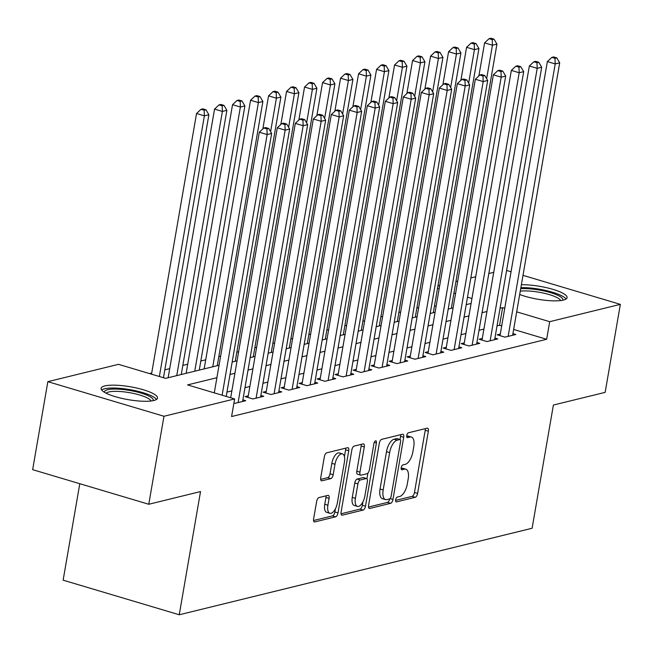 <?xml version="1.0" encoding="UTF-8"?>
<svg xmlns="http://www.w3.org/2000/svg" width="653" height="653" viewBox="0 0 653 653"><rect width="100%" height="100%" fill="white"/><g stroke="black" fill="none" stroke-linecap="round" stroke-linejoin="round"><path stroke-width="0.98" d="M395.653 499.782A2.522 1.135 106.6 0 0 396.167 501.896A2.522 1.135 106.6 0 0 396.469 501.896L415.251 497.292A3.6 1.624 106.6 0 0 417.61 493.407L428.352 431.209A3.6 1.624 106.6 0 0 427.617 428.197A3.6 1.624 106.6 0 0 427.184 428.188L408.411 432.792A2.522 1.135 106.6 0 0 406.754 435.518A2.522 1.135 106.6 0 0 407.268 437.624A2.522 1.135 106.6 0 0 407.57 437.632L410.002 437.037A11.525 5.2 106.6 0 1 411.382 437.045A11.525 5.2 106.6 0 1 413.749 446.701L412.851 451.884A11.525 5.2 106.6 0 1 405.284 464.332L402.86 464.928A2.522 1.135 106.6 0 0 401.203 467.646A2.522 1.135 106.6 0 0 401.717 469.76A2.522 1.135 106.6 0 0 402.019 469.76L404.452 469.164A11.525 5.2 106.6 0 1 405.831 469.18A11.525 5.2 106.6 0 1 408.198 478.837L407.301 484.02A11.525 5.2 106.6 0 1 399.734 496.46L397.31 497.055A2.522 1.135 106.6 0 0 395.653 499.782M104.831 385.923A28.618 6.522 -170.2 0 1 137.114 388.135A28.618 6.522 -170.2 0 1 157.512 398.093A28.618 6.522 -170.2 0 1 153.79 400.518A28.618 6.522 -170.2 0 1 121.515 398.306A28.618 6.522 -170.2 0 1 101.117 388.347A28.618 6.522 -170.2 0 1 104.831 385.923M521.372 284.749A28.618 6.522 -170.2 0 1 551.671 288.993A28.618 6.522 -170.2 0 1 567.09 297.67A28.618 6.522 -170.2 0 1 563.368 300.094A28.618 6.522 -170.2 0 1 519.682 294.503M318.99 497.562A3.6 1.624 106.6 0 0 316.632 501.455L313.62 518.898A3.6 1.624 106.6 0 0 314.354 521.918A3.6 1.624 106.6 0 0 314.787 521.927L335.642 516.809A3.6 1.624 106.6 0 0 338.001 512.923L348.743 450.733A3.6 1.624 106.6 0 0 348.008 447.713A3.6 1.624 106.6 0 0 347.576 447.705L326.72 452.823A3.6 1.624 106.6 0 0 324.361 456.708L320.721 477.784A3.6 1.624 106.6 0 0 321.456 480.804A3.6 1.624 106.6 0 0 321.888 480.812L330.81 478.616A3.6 1.624 106.6 0 0 333.177 474.731L334.981 464.283A9.632 4.342 106.6 0 1 342.458 453.892A9.632 4.342 106.6 0 1 344.433 461.965L337.364 502.908A9.632 4.342 106.6 0 1 329.887 513.299A9.632 4.342 106.6 0 1 327.912 505.226L329.088 498.402A3.6 1.624 106.6 0 0 328.353 495.382A3.6 1.624 106.6 0 0 327.92 495.374L318.99 497.562M522.988 275.346L620.35 304.363L605.151 392.363L553.393 405.048L532.113 528.253L179.249 614.767L200.528 491.57L148.77 504.263L163.968 416.263L47.849 381.662L118.511 364.333L165.584 378.356L219.049 365.256M620.35 304.363L549.687 321.684L516.686 311.848M216.902 377.712L187.558 384.903L234.631 398.934L231.595 416.532L546.651 339.282L549.687 321.684M234.631 398.934L163.968 416.263M368.578 505.43A3.6 1.624 106.6 0 0 369.312 508.442A3.6 1.624 106.6 0 0 369.745 508.45L390.6 503.332A3.6 1.624 106.6 0 0 392.959 499.447L403.701 437.257A3.6 1.624 106.6 0 0 402.966 434.237A3.6 1.624 106.6 0 0 402.534 434.237L381.679 439.347A3.6 1.624 106.6 0 0 379.32 443.232L368.578 505.43M363.117 510.075L342.262 515.184A3.6 1.624 106.6 0 1 341.837 515.184A3.6 1.624 106.6 0 1 341.095 512.164L351.836 449.974A3.6 1.624 106.6 0 1 354.204 446.081L363.125 443.893A3.6 1.624 106.6 0 1 363.558 443.901A3.6 1.624 106.6 0 1 364.292 446.921L359.942 472.143A3.6 1.624 106.6 0 0 360.676 475.155A3.6 1.624 106.6 0 0 361.109 475.164L367.027 473.711A3.6 1.624 106.6 0 0 369.394 469.825L373.932 443.567A2.522 1.135 106.6 0 1 375.883 440.84A2.522 1.135 106.6 0 1 376.406 442.954L365.484 506.189A3.6 1.624 106.6 0 1 363.117 510.075L359.983 509.136L341.029 513.789M500.296 334.026L497.145 334.801L504.989 337.144L515.797 334.491L512.923 333.634M482.289 338.442L479.139 339.217L486.991 341.552L497.79 338.907L494.917 338.05M464.291 342.858L461.14 343.633L468.985 345.968L479.784 343.323L476.919 342.466M446.285 347.274L443.134 348.049L450.978 350.383L461.785 347.731L458.912 346.882M428.286 351.689L425.136 352.457L432.98 354.799L443.779 352.147L440.914 351.298M410.28 356.097L407.129 356.873L414.973 359.215L425.78 356.562L422.907 355.705M392.273 360.513L389.123 361.289L396.975 363.623L407.774 360.978L404.901 360.121M374.275 364.929L371.124 365.704L378.969 368.039L389.768 365.394L386.903 364.537M356.269 369.345L353.118 370.112L360.962 372.455L371.769 369.802L368.896 368.953M338.27 373.761L335.12 374.528L342.964 376.871L353.763 374.218L350.898 373.361M320.264 378.169L317.113 378.944L324.957 381.279L335.764 378.634L332.891 377.777M302.257 382.585L299.107 383.36L306.959 385.694L317.758 383.05L314.885 382.193M284.259 387L281.108 387.776L288.952 390.11L299.751 387.466L296.886 386.609M266.253 391.416L263.102 392.184L270.946 394.526L281.753 391.873L278.88 391.025M248.254 395.832L245.104 396.6L252.948 398.942L263.747 396.289L260.882 395.432M233.921 403.048L234.941 403.35L245.748 400.705L242.875 399.848M546.651 339.282L513.65 329.455M501.7 325.896L499.569 325.259L497.023 325.88M483.906 329.096L479.016 330.296M465.907 333.512L461.018 334.711M447.901 337.928L443.012 339.127M429.894 342.343L425.013 343.543M411.896 346.759L407.007 347.951M393.89 351.167L389 352.367M375.891 355.583L371.002 356.783M357.885 359.999L352.995 361.199M339.878 364.415L334.989 365.615M321.88 368.831L316.991 370.022M303.874 373.238L298.984 374.438M285.875 377.654L280.986 378.854M267.869 382.07L262.979 383.27M249.862 386.486L244.973 387.686M231.864 390.894L226.975 392.094M418.655 307.596L416.867 308.036M400.656 312.012L398.861 312.444M382.65 316.419L380.862 316.86M364.652 320.835L362.856 321.276M346.645 325.251L344.857 325.692M328.639 329.667L326.851 330.108M310.64 334.083L308.845 334.516M292.634 338.491L290.846 338.931M274.635 342.907L272.84 343.347M256.629 347.323L254.841 347.763M238.623 351.738L236.835 352.179M220.624 356.154L218.828 356.587M205.719 359.803L200.83 361.003M187.713 364.219L182.824 365.419M169.707 368.635L164.825 369.835M151.708 373.051L149.545 373.581M436.114 306.347L434.482 305.865M79.788 483.71L63.129 580.166L179.249 614.767M506.597 270.464L511.046 271.787M148.77 504.263L32.65 469.662L47.849 381.662M437.91 286.022L439.698 285.581M455.916 281.606L457.704 281.165M470.821 277.949L475.71 276.75M488.819 273.534L493.709 272.334M471.948 298.519L467.499 297.197M455.549 293.638L453.917 293.148M439.151 288.748L437.526 288.259M232.166 362.04L237.055 360.84M250.172 357.624L255.054 356.424M268.171 353.208L273.06 352.008M286.177 348.792L291.067 347.592M304.176 344.376L309.065 343.184M322.182 339.968L327.071 338.768M340.189 335.552L345.07 334.352M358.187 331.136L363.076 329.936M376.193 326.72L381.083 325.521M394.192 322.304L399.081 321.113M412.198 317.897L417.087 316.697M430.205 313.481L435.086 312.281M448.203 309.065L453.092 307.865M466.209 304.649L471.099 303.449M504.745 308.289L502.614 307.661L500.059 308.281M486.95 311.497L482.061 312.697M468.944 315.913L464.054 317.113M450.937 320.329L446.056 321.529M432.939 324.745L428.05 325.937M414.933 329.153L410.043 330.353M396.934 333.569L392.045 334.769M378.928 337.985L374.038 339.185M360.921 342.401L356.04 343.6M342.923 346.816L338.034 348.008M324.916 351.224L320.027 352.424M306.918 355.64L302.029 356.84M288.912 360.056L284.022 361.256M270.905 364.472L266.024 365.672M252.907 368.88L248.018 370.08M234.9 373.296L230.011 374.496M499.569 325.259L502.614 307.661M405.831 469.18L402.697 468.242A11.525 5.2 106.6 0 0 401.317 468.234L404.452 469.164M411.382 437.045L408.247 436.114A11.525 5.2 106.6 0 0 406.868 436.098L410.002 437.037M395.587 500.41L412.108 496.353A3.6 1.624 106.6 0 0 414.475 492.468L425.217 430.278A3.6 1.624 106.6 0 0 425.283 428.654M400.011 439.534L400.567 436.318A3.6 1.624 106.6 0 0 400.632 434.702M368.504 507.046L387.458 502.402A3.6 1.624 106.6 0 0 389.751 498.859M389.49 498.974A2.522 1.135 106.6 0 0 391.139 496.256L400.575 441.665A2.522 1.135 106.6 0 0 400.052 439.551A2.522 1.135 106.6 0 0 399.75 439.551L397.187 440.179A11.525 5.2 106.6 0 0 389.629 452.619L383.18 489.938A11.525 5.2 106.6 0 0 385.548 499.594A11.525 5.2 106.6 0 0 386.927 499.602L389.49 498.974M397.171 438.775A2.522 1.135 106.6 0 0 396.918 438.612A2.522 1.135 106.6 0 0 396.616 438.612L399.75 439.551M385.548 499.594L382.405 498.655A11.525 5.2 106.6 0 1 380.046 488.999L386.486 451.68A11.525 5.2 106.6 0 1 394.053 439.24L396.616 438.612M360.676 475.155L357.542 474.225A3.6 1.624 106.6 0 1 356.799 471.205L361.158 445.983A3.6 1.624 106.6 0 0 361.223 444.358M367.892 473.147L366.929 478.722M362.929 501.847L362.342 505.251L365.484 506.189M355.42 498.312A9.632 4.342 106.6 0 0 357.395 506.385A9.632 4.342 106.6 0 0 364.872 495.994L367.361 481.571A3.6 1.624 106.6 0 0 366.627 478.551A3.6 1.624 106.6 0 0 366.194 478.551L360.276 479.996A3.6 1.624 106.6 0 0 357.909 483.889L355.42 498.312L352.277 497.374A9.632 4.342 106.6 0 0 354.252 505.446L357.395 506.385M366.627 478.551L363.484 477.621A3.6 1.624 106.6 0 0 363.052 477.612L366.194 478.551M352.277 497.374L354.775 482.951A3.6 1.624 106.6 0 1 357.134 479.065L363.052 477.612M359.983 509.136A3.6 1.624 106.6 0 0 362.342 505.251M329.887 513.299L326.745 512.36A9.632 4.342 106.6 0 1 324.77 504.287L325.953 497.464A3.6 1.624 106.6 0 0 326.018 495.847M342.458 453.892L339.323 452.953A9.632 4.342 106.6 0 0 331.846 463.344L334.981 464.283M320.647 479.408L327.675 477.686A3.6 1.624 106.6 0 0 330.034 473.8L331.846 463.344M344.433 456.586L345.608 449.795A3.6 1.624 106.6 0 0 345.674 448.178M313.546 520.523L332.499 515.878A3.6 1.624 106.6 0 0 334.867 511.985L335.422 508.76M451.305 308.306L496.933 44.11L492.435 45.212L484.591 42.878L478.878 75.928M492.223 39.604L494.019 39.164L490.885 38.233L489.081 38.674L492.223 39.604L492.435 45.212L486.648 78.711M494.019 39.164L496.933 44.11M484.591 42.878L489.081 38.674M508.14 336.368L555.205 63.921L559.703 62.819L512.646 335.267M500.018 335.658L547.353 61.578L555.205 63.921L554.985 58.313L556.789 57.872L553.654 56.933L551.85 57.374L554.985 58.313M551.85 57.374L547.353 61.578M559.703 62.819L556.789 57.872M520.67 288.773A24.765 5.648 -170.2 0 1 548.757 292.12A24.765 5.648 -170.2 0 1 562.657 300.249M560.617 300.568A22.928 5.232 9.8 0 0 544.455 293.328A22.928 5.232 9.8 0 0 520.253 291.197M566.045 299.033A28.43 6.481 9.8 0 0 520.874 287.614M104.423 392.273A24.765 5.648 -170.2 0 1 128.755 390.298A24.765 5.648 -170.2 0 1 153.08 400.673M151.039 400.991A22.928 5.232 9.8 0 0 128.461 392.486A22.928 5.232 9.8 0 0 106.235 393.253M156.475 399.456A28.43 6.481 9.8 0 0 128.747 389.449A28.43 6.481 9.8 0 0 101.631 389.988M433.298 312.722L478.935 48.526L474.429 49.628L466.585 47.294L460.879 80.343M474.217 44.02L476.021 43.58L472.878 42.641L471.082 43.09L474.217 44.02L474.429 49.628L468.65 83.119M476.021 43.58L478.935 48.526M466.585 47.294L471.082 43.09M415.292 317.138L460.928 52.942L456.431 54.044L448.587 51.709L442.873 84.759M456.218 48.436L458.014 47.995L454.88 47.057L453.076 47.498L456.218 48.436L456.431 54.044L450.643 87.535M458.014 47.995L460.928 52.942M448.587 51.709L453.076 47.498M397.293 321.545L442.93 57.358L438.424 58.46L430.58 56.117L424.874 89.167M438.212 52.852L440.016 52.411L436.873 51.473L435.078 51.914L438.212 52.852L438.424 58.46L432.637 91.951M440.016 52.411L442.93 57.358M430.58 56.117L435.078 51.914M379.287 325.961L424.923 61.766L420.426 62.876L412.574 60.533L406.868 93.583M420.205 57.26L422.009 56.819L418.875 55.889L417.071 56.329L420.205 57.26L420.426 62.876L414.639 96.366M422.009 56.819L424.923 61.766M412.574 60.533L417.071 56.329M490.142 340.784L537.199 68.336L541.696 67.226L494.639 339.682M482.012 340.074L529.354 65.994L537.199 68.336L536.986 62.721L538.782 62.28L535.648 61.349L533.844 61.79L536.986 62.721M533.844 61.79L529.354 65.994M541.696 67.226L538.782 62.28M472.135 345.2L519.192 72.744L523.698 71.642L476.633 344.09M464.005 344.482L511.348 70.41L519.192 72.744L518.98 67.137L520.784 66.696L517.641 65.765L515.846 66.206L518.98 67.137M515.846 66.206L511.348 70.41M523.698 71.642L520.784 66.696M454.129 349.608L501.194 77.16L505.691 76.058L458.635 348.506M446.007 348.898L493.35 74.826L501.194 77.16L500.982 71.552L502.777 71.112L499.643 70.173L497.839 70.622L500.982 71.552M497.839 70.622L493.35 74.826M505.691 76.058L502.777 71.112M436.131 354.024L483.187 81.576L487.693 80.474L440.628 352.922M428.001 353.314L475.343 79.242L483.187 81.576L482.975 75.968L484.779 75.528L481.636 74.589L479.841 75.03L482.975 75.968M479.841 75.03L475.343 79.242M487.693 80.474L484.779 75.528M361.289 330.377L406.917 66.182L402.419 67.283L394.575 64.949L388.861 97.999M402.207 61.676L404.003 61.235L400.869 60.305L399.065 60.745L402.207 61.676L402.419 67.283L396.632 100.782M404.003 61.235L406.917 66.182M394.575 64.949L399.065 60.745M418.124 358.44L465.189 85.992L469.687 84.89L422.63 357.338M410.002 357.73L457.337 83.649L465.189 85.992L464.969 80.384L466.773 79.944L463.638 79.005L461.834 79.446L464.969 80.384M461.834 79.446L457.337 83.649M469.687 84.89L466.773 79.944M343.282 334.793L388.919 70.597L384.413 71.699L376.569 69.365L370.863 102.415M384.201 66.092L386.005 65.651L382.862 64.712L381.066 65.153L384.201 66.092L384.413 71.699L378.634 105.19M386.005 65.651L388.919 70.597M376.569 69.365L381.066 65.153M400.126 362.856L447.183 90.408L451.68 89.298L404.623 361.746M391.996 362.146L439.338 88.065L447.183 90.408L446.97 84.792L448.766 84.351L445.632 83.421L443.828 83.862L446.97 84.792M443.828 83.862L439.338 88.065M451.68 89.298L448.766 84.351M325.276 339.209L370.912 75.013L366.415 76.115L358.57 73.781L352.857 106.831M366.202 70.508L367.998 70.067L364.864 69.128L363.06 69.569L366.202 70.508L366.415 76.115L360.627 109.606M367.998 70.067L370.912 75.013M358.57 73.781L363.06 69.569M382.119 367.264L429.176 94.816L433.682 93.714L386.617 366.162M373.989 366.553L421.332 92.481L429.176 94.816L428.964 89.208L430.768 88.767L427.625 87.837L425.829 88.277L428.964 89.208M425.829 88.277L421.332 92.481M433.682 93.714L430.768 88.767M307.277 343.617L352.914 79.429L348.408 80.531L340.564 78.189L334.858 111.239M348.196 74.924L350 74.483L346.857 73.544L345.062 73.985L348.196 74.924L348.408 80.531L342.621 114.022M350 74.483L352.914 79.429M340.564 78.189L345.062 73.985M364.113 371.679L411.178 99.232L415.675 98.13L368.619 370.577M355.991 370.969L403.334 96.897L411.178 99.232L410.966 93.624L412.761 93.183L409.627 92.244L407.823 92.685L410.966 93.624M407.823 92.685L403.334 96.897M415.675 98.13L412.761 93.183M346.114 376.095L393.171 103.647L397.677 102.545L350.612 374.993M337.985 375.385L385.327 101.313L393.171 103.647L392.959 98.04L394.763 97.599L391.62 96.66L389.825 97.101L392.959 98.04M389.825 97.101L385.327 101.313M397.677 102.545L394.763 97.599M328.108 380.511L375.173 108.063L379.671 106.961L332.614 379.409M319.986 379.801L367.321 105.721L375.173 108.063L374.953 102.456L376.757 102.015L373.622 101.076L371.818 101.517L374.953 102.456M371.818 101.517L367.321 105.721M379.671 106.961L376.757 102.015M310.11 384.927L357.167 112.479L361.664 111.369L314.607 383.817M301.98 384.217L349.322 110.137L357.167 112.479L356.954 106.863L358.75 106.423L355.616 105.492L353.812 105.933L356.954 106.863M353.812 105.933L349.322 110.137M361.664 111.369L358.75 106.423M292.103 389.335L339.16 116.887L343.666 115.785L296.601 388.233M283.973 388.625L331.316 114.553L339.16 116.887L338.948 111.279L340.752 110.839L337.609 109.908L335.813 110.349L338.948 111.279M335.813 110.349L331.316 114.553M343.666 115.785L340.752 110.839M274.097 393.751L321.162 121.303L325.659 120.201L278.602 392.649M265.975 393.041L313.318 118.968L321.162 121.303L320.95 115.695L322.745 115.254L319.611 114.316L317.807 114.757L320.95 115.695M317.807 114.757L313.318 118.968M325.659 120.201L322.745 115.254M256.098 398.167L303.155 125.719L307.661 124.617L260.596 397.065M247.969 397.457L295.311 123.376L303.155 125.719L302.943 120.111L304.747 119.67L301.604 118.732L299.809 119.172L302.943 120.111M299.809 119.172L295.311 123.376M307.661 124.617L304.747 119.67M238.092 402.583L285.157 130.135L289.654 129.025L242.598 401.481M230.68 397.759L277.305 127.792L285.157 130.135L284.937 124.527L286.74 124.086L283.606 123.148L281.802 123.588L284.937 124.527M281.802 123.588L277.305 127.792M289.654 129.025L286.74 124.086M222.126 395.212L267.15 134.542L271.648 133.441L226.224 396.428M214.282 392.869L259.306 132.208L267.15 134.542L266.938 128.935L268.734 128.494L265.6 127.564L263.796 128.004L266.938 128.935M263.796 128.004L259.306 132.208M271.648 133.441L268.734 128.494M289.271 348.033L334.907 83.837L330.41 84.947L322.558 82.605L316.852 115.654M330.189 79.331L331.993 78.891L328.859 77.96L327.055 78.401L330.189 79.331L330.41 84.947L324.623 118.438M331.993 78.891L334.907 83.837M322.558 82.605L327.055 78.401M271.273 352.449L316.901 88.253L312.403 89.355L304.559 87.02L298.845 120.07M312.191 83.747L313.987 83.306L310.852 82.376L309.049 82.817L312.191 83.747L312.403 89.355L306.616 122.854M313.987 83.306L316.901 88.253M304.559 87.02L309.049 82.817M253.266 356.865L298.903 92.669L294.397 93.771L286.553 91.436L280.847 124.486M294.185 88.163L295.989 87.722L292.846 86.784L291.05 87.224L294.185 88.163L294.397 93.771L288.618 127.262M295.989 87.722L298.903 92.669M286.553 91.436L291.05 87.224M235.26 361.28L280.896 97.085L276.399 98.187L268.554 95.844L262.841 128.894M276.186 92.579L277.982 92.138L274.848 91.2L273.044 91.64L276.186 92.579L276.399 98.187L270.611 131.677M277.982 92.138L280.896 97.085M268.554 95.844L273.044 91.64M217.261 365.688L262.898 101.493L258.392 102.603L250.548 100.26L204.144 368.904M258.18 96.995L259.984 96.554L256.841 95.616L255.045 96.056L258.18 96.995L258.392 102.603L212.756 366.798M259.984 96.554L262.898 101.493M250.548 100.26L255.045 96.056M199.255 370.104L244.891 105.908L240.394 107.01L232.541 104.676L186.138 373.32M240.173 101.403L241.977 100.962L238.843 100.031L237.039 100.472L240.173 101.403L240.394 107.01L194.757 371.206M241.977 100.962L244.891 105.908M232.541 104.676L237.039 100.472M181.256 374.52L226.885 110.324L222.387 111.426L214.543 109.092L168.139 377.736M222.175 105.819L223.971 105.378L220.836 104.447L219.033 104.888L222.175 105.819L222.387 111.426L176.751 375.622M223.971 105.378L226.885 110.324M214.543 109.092L219.033 104.888M163.462 377.728L208.887 114.74L204.381 115.842L196.537 113.508L151.512 374.169M204.169 110.235L205.973 109.794L202.83 108.855L201.034 109.296L204.169 110.235L204.381 115.842L159.356 376.503M205.973 109.794L208.887 114.74M196.537 113.508L201.034 109.296M395.914 501.733L396.469 501.896M407.015 437.461L407.57 437.632M401.464 469.597L402.019 469.76M425.217 430.278L428.352 431.209M414.475 492.468L417.61 493.407M412.108 496.353L415.251 497.292M400.567 436.318L403.701 437.257M390.078 498.59L392.959 499.447M387.458 502.402L390.6 503.332M368.945 508.214L369.745 508.45M394.053 439.24L397.187 440.179M386.486 451.68L389.629 452.619M380.046 488.999L383.18 489.938M341.47 514.948L342.262 515.184M361.158 445.983L364.292 446.921M356.799 471.205L359.942 472.143M374.3 442.326L376.406 442.954M357.134 479.065L360.276 479.996M354.775 482.951L357.909 483.889M325.953 497.464L329.088 498.402M324.77 504.287L327.912 505.226M330.034 473.8L333.177 474.731M327.675 477.686L330.81 478.616M321.096 480.575L321.888 480.812M345.608 449.795L348.743 450.733M334.867 511.985L338.001 512.923M332.499 515.878L335.642 516.809M313.995 521.69L314.787 521.927M396.918 438.612L400.052 439.551"/></g></svg>
